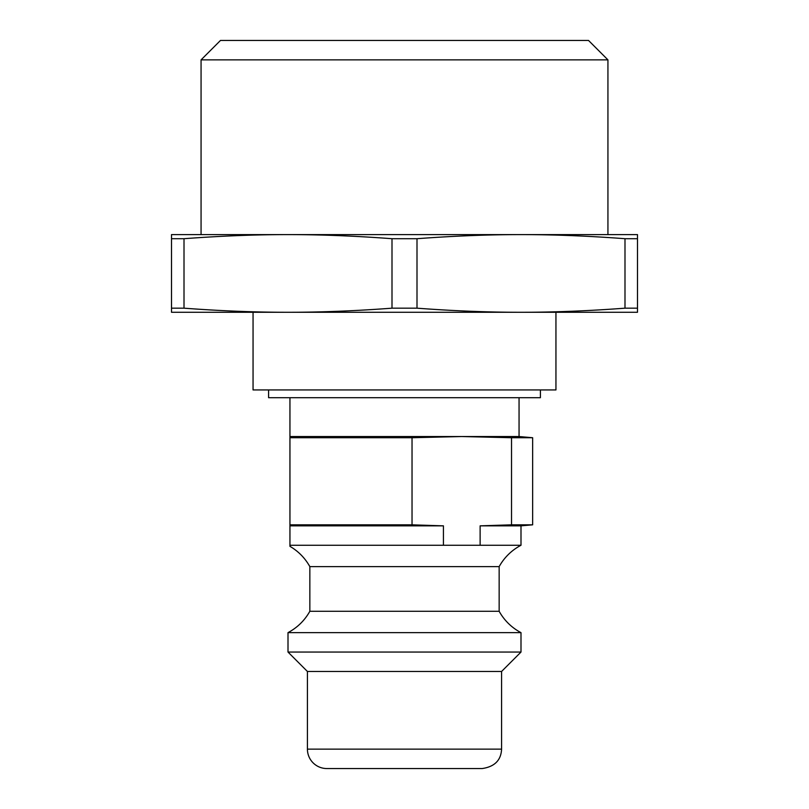 <?xml version="1.0" encoding="UTF-8"?>
<svg xmlns="http://www.w3.org/2000/svg" width="809" height="809" viewBox="0 0 809 809"><rect width="100%" height="100%" fill="white"/><g stroke="black" fill="none" stroke-linecap="round" stroke-linejoin="round"><path stroke-width="1.21" d="M424.128 312.274L253.055 312.274L253.055 389.938L555.945 389.938L555.945 312.274M637.492 312.274L171.508 312.274L171.508 308.178L184.007 308.178C220.746 310.929 255.411 312.294 288.004 312.274C320.597 312.294 355.262 310.929 392.001 308.178L416.999 308.178C453.738 310.929 488.403 312.294 520.996 312.274C553.589 312.294 588.254 310.929 624.993 308.178L637.492 308.178L637.492 312.274M443.433 525.85L412.034 524.829L412.034 437.73L461.777 436.536L511.521 437.73L511.521 524.829L480.121 525.85L480.121 545.266L443.433 545.266L443.433 525.85L289.946 525.85L289.946 546.338C298.41 551.303 305.044 558.068 309.847 566.624L499.153 566.624A53.394 53.394 0 0 1 520.996 545.266L520.996 525.85L532.646 524.829L511.521 524.829M268.588 389.938L268.588 397.704L540.412 397.704L540.412 389.938M412.034 524.829L289.946 524.829L289.946 436.536L519.054 436.536L519.054 397.704M511.521 437.73L532.646 437.73L519.054 436.536M289.946 437.73L412.034 437.73M480.121 525.85L520.996 525.85M289.946 524.829L289.946 525.85M480.121 545.266L520.996 545.266M289.946 545.266L443.433 545.266M607.933 59.866L588.517 40.45L220.483 40.45L201.067 59.866L607.933 59.866L607.933 234.61L520.996 234.61C488.403 234.59 453.738 235.955 416.999 238.706L392.001 238.706C355.262 235.955 320.597 234.59 288.004 234.61C255.411 234.59 220.746 235.955 184.007 238.706L171.508 238.706L171.508 234.61L637.492 234.61L637.492 238.706L624.993 238.706C588.254 235.955 553.589 234.59 520.996 234.61M201.067 59.866L201.067 234.61L288.004 234.61M416.999 308.178L416.999 238.706M624.993 238.706L624.993 308.178M637.492 308.178L637.492 238.706M392.001 238.706L392.001 308.178M184.007 308.178L184.007 238.706M171.508 238.706L171.508 308.178M307.42 749.134A19.416 19.416 0 0 0 326.836 768.55L482.164 768.55C494.592 766.74 501.064 760.268 501.58 749.134L307.42 749.134L307.42 671.47L501.58 671.47L520.996 652.054L520.996 632.638A53.394 53.394 0 0 1 499.153 611.28L499.153 566.624M307.42 671.47L288.004 652.054L288.004 632.638C297.358 627.642 304.639 620.523 309.847 611.28L499.153 611.28M288.004 632.638L520.996 632.638M288.004 652.054L520.996 652.054M289.946 436.536L289.946 397.704M532.646 524.829L532.646 437.73M501.58 749.134L501.58 671.47M309.847 611.28L309.847 566.624"/></g></svg>
